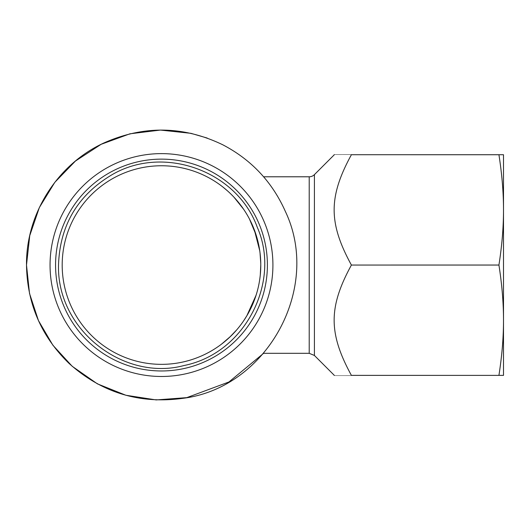 <?xml version="1.0" encoding="UTF-8"?>
<svg xmlns="http://www.w3.org/2000/svg" width="530" height="530" viewBox="0 0 530 530"><rect width="100%" height="100%" fill="white"/><g stroke="black" fill="none" stroke-linecap="round" stroke-linejoin="round"><path stroke-width="0.79" d="M161.484 153.62A111.432 111.432 0 0 1 272.917 265.053A111.432 111.432 0 0 1 161.484 376.479A111.432 111.432 0 0 1 50.052 265.053A111.432 111.432 0 0 1 161.484 153.62M161.484 370.967A105.914 105.914 0 0 1 55.564 265.053A105.914 105.914 0 0 1 161.484 159.132A105.914 105.914 0 0 1 267.398 265.053A105.914 105.914 0 0 1 161.484 370.967M222.66 186.838L224.621 188.415M234.439 197.697L236.565 200.082M249.438 218.963L256.209 235.287M260.038 252.936L260.767 263.509M260.343 274.315L260.21 275.68M256.467 293.984L255.334 297.462M236.658 329.925L229.901 337.007M222.58 343.314L220.347 345.017M221.619 344.063L230.484 336.451L225.25 341.141M243.747 320.65L246.861 315.714L256.083 295.223L246.861 315.714M260.29 274.865L260.78 264.868M259.74 250.723L254.367 229.947M243.482 209.058L233.975 197.193M227.277 190.687L223.103 187.189M161.484 364.349A99.295 99.295 0 0 1 62.189 265.053A99.295 99.295 0 0 1 161.484 165.757A99.295 99.295 0 0 1 260.78 265.053A99.295 99.295 0 0 1 161.484 364.349M263.609 176.788L309.215 176.788A7.354 7.354 0 0 0 314.416 174.635L334.331 154.72M351.397 375.379L498.929 375.379L351.397 375.373C328.401 375.379 328.401 375.379 351.397 375.379C328.401 375.379 328.401 375.379 351.397 375.379L351.397 375.379C328.401 333.191 328.401 307.241 351.397 265.06L498.929 265.06C502.009 284.789 503.533 303.173 503.5 320.213C503.533 337.252 502.009 355.637 498.929 375.373L503.5 375.379L503.5 209.887C503.533 226.926 502.009 245.31 498.929 265.046L351.397 265.053M351.397 265.046C328.401 222.865 328.401 196.908 351.397 154.727L351.397 154.727C328.401 154.72 328.401 154.72 351.397 154.72C328.401 154.72 328.401 154.72 351.397 154.72L498.929 154.727C502.009 174.463 503.533 192.847 503.5 209.887L503.5 154.72L351.397 154.72M309.215 176.788L309.215 353.311L314.416 355.464L314.416 174.635M309.215 353.311L263.609 353.311L228.94 381.971L186.779 397.639L156.184 399.925L125.862 395.248L97.388 383.846L72.219 366.303L52.907 345.242L38.458 320.597L29.521 293.461L26.5 265.053C27.136 303.716 41.327 336.517 69.079 363.447C101.535 392.584 139.377 404.224 182.598 398.368C266.941 388.079 321.869 288.168 285.365 211.444C272.241 181.949 251.372 159.729 222.766 144.783C183.466 125.855 143.882 125.232 104.013 142.915C57.452 164.187 25.924 213.868 26.5 265.053L29.753 235.605L39.346 207.575L54.822 182.32L75.439 161.047L101.151 144.299L129.969 133.798L160.424 130.075L190.926 133.322L207.203 138.045M58.512 265.053C56.823 330.521 124.444 381.58 183.943 365.541C245.734 353.252 281.218 281.211 257.222 227.145C236.91 170.839 163.419 144.385 111.876 174.814C77.685 195.192 59.897 225.27 58.512 265.053M314.416 355.464L334.331 375.379"/></g></svg>
